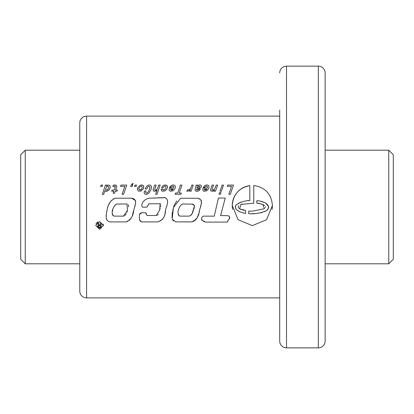 <?xml version="1.0" encoding="UTF-8"?>
<svg xmlns="http://www.w3.org/2000/svg" width="414" height="414" viewBox="0 0 414 414"><rect width="100%" height="100%" fill="white"/><g stroke="black" fill="none" stroke-linecap="round" stroke-linejoin="round"><path stroke-width="0.62" d="M25.244 263.801L20.7 259.257L20.7 154.743L25.244 150.199L25.244 263.801L79.773 263.801M325.14 263.801L388.756 263.801L388.756 150.199L325.14 150.199M25.244 150.199L79.773 150.199M388.756 263.801L393.3 259.257L393.3 154.743L388.756 150.199M86.588 116.122L86.588 297.878A6.815 6.815 0 0 1 79.773 291.063L79.773 122.937A6.815 6.815 0 0 1 86.588 116.122L279.704 116.122M286.519 347.863L286.519 66.136L318.325 66.136A6.815 6.815 0 0 1 325.14 72.957L325.14 341.043A6.815 6.815 0 0 1 318.325 347.863L286.519 347.863A6.815 6.815 0 0 1 279.704 341.043L279.704 110.072M279.704 303.928L279.704 341.043M286.519 66.136A6.815 6.815 0 0 0 279.704 72.957M95.706 225.464L99.562 229.325L103.428 225.464L99.572 221.599L95.706 225.464M249.823 185.612A20.084 20.084 0 0 0 232.259 205.541L238.138 219.736L252.338 225.62L266.544 219.736L272.422 205.541C271.429 193.99 265.203 187.309 253.756 185.503L253.756 203.227L240.855 204.418L239.618 208.91L245.611 210.447L245.611 213.401C241.75 212.646 233.413 210.69 235.918 205.184C240.001 202.161 244.638 200.619 249.823 200.562L249.823 185.612C238.981 187.847 233.129 194.487 232.259 205.541A20.084 20.084 0 0 0 232.642 209.453M272.039 209.453A20.084 20.084 0 0 0 272.422 205.541M279.704 273.939L279.704 140.061M227.276 186.357L231.545 186.357L228.818 194.316L230.319 194.316L233.532 185.074L227.752 185.074L227.276 186.357M223.488 185.074L222.142 185.074L220.01 191.216L221.397 191.216L223.488 185.074M220.921 192.598L219.534 192.598L219.001 194.259L220.388 194.259L220.921 192.598M213.552 190.942L214.462 190.15L214.131 191.216L215.471 191.216L217.604 185.074L216.222 185.074L214.706 188.908L212.744 190.207L212.097 189.876L212.154 189.022L213.495 185.074L212.097 185.074L210.654 189.343L210.71 190.74L212.051 191.315L213.552 190.942M206.431 190.942L207.973 189.7L209.039 187.335L208.796 185.808L207.787 185.089L206.488 184.975L204.832 185.55L203.346 187.309L204.785 187.309L205.535 186.398L206.762 186.212L207.455 186.616L207.398 188.003L203.186 188.003L202.87 189.151L203.015 190.58L203.807 191.185L206.431 190.942M198.115 191.144L199.196 190.58L200.247 189.182L198.803 189.182L198.156 189.917L197.307 190.093L196.5 189.829L196.5 189.296L199.641 188.417L200.966 187.495L201.458 186.114L200.707 185.13L199.455 184.975L197.68 185.808L197.623 185.074L196.179 185.074L195.03 190.047L195.951 191.201L198.115 191.144M188.975 190.901L190.254 189.715L189.767 191.216L191.108 191.216L193.24 185.074L191.858 185.074L190.792 188.173L189.881 189.167L189.074 189.69L187.371 189.876L186.885 191.315L188.975 190.901M177.72 193.033L175.588 193.033L175.153 194.316L180.866 194.316L181.296 193.033L179.221 193.033L181.943 185.074L180.447 185.074L177.72 193.033M172.731 190.942L174.289 189.7L175.153 188.173L175.355 186.502L175.096 185.808L174.103 185.089L172.804 184.975L171.148 185.55L169.647 187.309L171.091 187.309L171.841 186.398L173.078 186.212L173.771 186.616L173.714 188.003L169.492 188.003L169.171 189.151L169.331 190.58L170.107 191.185L172.731 190.942M164.819 190.957L166.433 189.69L167.297 188.173L167.473 186.486L166.262 185.105L163.923 185.26L162.526 186.196L161.631 187.682L163.075 187.682L164.115 186.388L165.15 186.196L165.859 186.616L165.786 188.23L164.415 189.902L162.873 189.876L162.816 188.965L161.289 189.069L161.476 190.683L162.298 191.201L164.819 190.957M157.294 188.908L156.052 190.005L155.333 190.207L154.686 189.876L156.083 185.074L154.686 185.074L153.242 189.343L153.299 190.74L153.734 191.144L155.348 191.242L157.051 190.15L155.648 194.316L156.989 194.316L160.192 185.074L158.805 185.074L157.294 188.908M147.363 194.171L149.382 192.598L151.053 189.4L151.457 186.647L150.893 185.519L150.215 185.105L148.616 185.048L146.96 185.938L145.128 188.924L146.685 188.924L148.171 186.502L149.335 186.326L149.827 186.931L149.739 188.391L148.802 191.071L147.26 192.945L146.266 193.121L145.718 192.598L145.976 190.838L144.45 191.087L144.16 192.872L144.579 193.809L146.09 194.43L147.363 194.171M141.133 190.911L143.223 188.965L143.756 186.517L142.545 185.105L140.036 185.332L137.945 187.351L137.412 189.715L138.623 191.185L141.133 190.911L140.341 191.216M132.361 183.619L131.078 185.177L130.658 186.46L132.201 186.46L132.677 185.074L132.144 185.074L133.168 183.619L132.361 183.619M120.521 186.357L124.79 186.357L122.063 194.316L123.563 194.316L126.762 185.074L120.997 185.074L120.521 186.357M116.613 187.092L116.774 186.228L116.008 185.13L113.296 185.275L112.882 186.559L115.33 186.398L114.207 190.093L112.075 190.093L111.697 191.216L113.829 191.216L113.141 193.25L114.538 193.25L115.232 191.216L116.986 191.216L117.364 190.093L115.604 190.093L116.613 187.092M102.299 194.316L103.681 194.316L104.965 190.466L105.384 191.201L106.869 191.315L109.203 189.757L110.269 187.252L109.938 185.607L108.168 184.975L106.564 185.865L106.838 185.074L105.456 185.074L102.299 194.316M220.574 215.622L225.252 198.032L218.416 198.032L214.261 216.155L203.346 216.139C199.703 218.235 202.498 221.464 205.567 222.111L227.436 222.08C227.741 219.746 231.773 217.464 228.119 215.663L220.574 215.622M175.8 221.888L172.141 219.125L173.466 207.517L180.582 198.259L197.1 198.259C203.983 198.689 200.712 206.234 199.465 210.364C199.072 216.16 196.422 220.005 191.527 221.888L175.8 221.888M142.312 207.166C140.051 202.782 146.287 197.685 150.665 198.161L165.238 197.701C170.17 200.536 165.885 206.767 165.45 210.964C165.258 216.605 162.697 220.253 157.755 221.909L141.469 221.909L139.44 219.705L139.409 214.323L141.924 212.734L145.552 212.734L146.97 215.492L156.275 215.492L159.633 210.126L160.12 203.755L148.962 203.755L146.861 207.166L142.312 207.166C140.041 202.762 146.339 197.633 150.784 198.156L164.819 197.566C170.609 200.314 165.543 207.492 165.181 212.066C164.875 217.298 162.402 220.579 157.755 221.909M126.135 221.904L109.829 221.904C104.261 220.383 106.543 213.567 107.21 209.463C107.919 204.257 110.554 200.5 115.102 198.197L131.673 198.197C138.281 199.16 134.7 206.27 133.701 210.364C133.292 215.927 130.772 219.777 126.135 221.904L127.864 221.293M102.139 186.46L100.581 186.46L101.073 185.074L102.615 185.074L102.139 186.46M136.113 186.46L134.571 186.46L135.047 185.074L136.604 185.074L136.113 186.46M86.588 297.878L279.704 297.878M100.364 222.939L100.364 225.112L99.448 225.112L98.175 222.939L97.331 222.939L98.672 225.206L97.523 226.267L97.663 227.234L98.299 227.778L101.176 227.969L101.176 222.939L100.364 222.939M100.364 225.677L100.364 227.41L98.439 226.991L98.542 225.94L100.364 225.677M279.704 192.003L279.704 221.997M244.058 210.291L242.532 209.996M241.046 209.546L240.332 209.241M240.311 209.236L239.618 208.91M239.033 208.377L238.469 207.823M238.319 207.414L238.278 206.488M238.34 206.265L238.811 205.629M241.657 204.149L242.413 203.952M257.539 203.114L259.795 203.502M261.265 203.9L264.722 205.422M265.436 206.715L265.374 207.461M257.938 200.873L256.778 200.774L256.778 203.067L262.724 204.356L264.489 208.672L252.825 211.093L248.721 211.135L252.825 211.093M256.778 200.774C261.751 200.516 272.914 204.625 266.544 210.586C260.898 213.163 254.957 214.204 248.721 213.696L248.721 211.135M252.167 213.702L253.917 213.629M257.855 213.22L259.847 212.962M261.203 212.77L262.331 212.47M264.505 211.642L266.047 210.876M267.014 210.265L267.423 209.862M267.832 209.422L268.324 208.351M268.541 207.792L268.624 207.072M268.567 206.612L265.752 203.093M263.599 202.198L261.363 201.54M245.611 213.401L243.774 213.106M240.705 212.066L239.442 211.513M238.562 211.099L236.989 210.089M235.944 209.148L235.349 207.838M235.24 206.907L235.406 205.981M235.923 205.178L236.596 204.5M238.262 203.362L238.956 202.979M239.929 202.575L240.606 202.322M240.705 202.286L242.495 201.789M247.939 200.764L249.823 200.562M201.815 217.723L201.685 218.168M201.623 218.815L201.675 219.912M202.037 220.331L202.508 220.646M203.01 220.89L204.599 221.474M214.261 216.155L211.285 216.149M227.436 222.08L228.109 220.295M228.725 219.508L229.687 218.406M229.791 217.935L229.687 217.2M229.553 216.998L228.89 216.274M228.657 216.036L228.119 215.663M181.109 204.971L182.631 203.973L192.955 204.169M190.994 215.223L189.312 216.129L179.899 216.129L179.169 215.787M179.086 215.735L178.077 214.281M179.899 216.129C175.976 213.484 178.936 205.97 182.631 203.973M197.985 198.409L199.714 199.15M200.174 199.398L200.966 200.034M201.157 200.314L201.463 201.199M201.525 202.13L201.489 202.777M201.452 203.067L200.749 205.815M200.738 205.856L200.65 206.234M200.474 206.721L200.371 207.067M199.988 208.547L199.745 209.453M199.481 210.307L199.036 212.17M198.503 214.012L197.98 215.751M197.954 215.823L197.24 217.547M197.23 217.567L196.283 219.146M196.252 219.182L194.942 220.465M194.166 221.014L193.343 221.433M192.443 221.749L191.527 221.888M173.668 220.91L172.783 220.129M172.027 217.64L172.224 213.308M172.229 213.241L172.421 211.896M172.762 210.405L173.088 209.008M173.466 207.517L174.159 205.385M174.444 204.713L176.804 200.899M193.467 204.433L193.778 204.635M194.404 205.38L194.456 205.851M194.368 206.332L194.099 207.191M194.031 207.388L192.122 213.665M191.656 214.519L191.009 215.208M192.029 203.973C194.596 204.997 195.02 207.016 193.297 210.027C193.007 212.874 191.677 214.907 189.312 216.129M140.807 221.542L139.741 220.424M139.544 220.015L139.44 219.705M139.57 213.971L140.455 213.236M140.47 213.226L140.791 213.044M141.169 212.92L141.924 212.734M145.552 212.734L145.909 212.936M146.152 213.272L146.359 214.069M146.365 214.095L146.97 215.492M156.275 215.492L157.108 215.363M157.863 214.928L158.36 214.24M159.633 210.126L160.171 208.48M160.575 206.793L160.761 205.815M160.813 204.231L160.513 203.931M148.962 203.755L147.57 206.177M116.903 204.004L127.005 204.004L127.455 210.447L123.413 216.129L114.067 216.129C110.088 213.691 113.162 205.618 116.903 204.004L116.096 204.34M113.208 215.772L112.189 214.317M112.427 211.533L112.805 209.722M113.705 207.083L114.16 206.286M114.807 205.391L115.32 204.878M131.673 198.197L135.43 200.547M135.45 200.593L135.72 201.427M135.637 203.248L134.69 206.648M133.624 210.648L133.261 211.958M133.21 212.149L132.775 213.914M132.759 213.986L132.283 215.668M131.538 217.371L130.622 218.985M130.053 219.694L129.365 220.32M106.931 219.943L106.46 219.249M106.32 218.773L106.294 218.437M106.294 216.289L106.326 215.311M106.522 212.967L106.812 211.264M107.164 209.686L107.293 209.075M107.593 207.678L108.147 205.991M108.841 204.412L110.279 201.887M110.528 201.551L110.761 201.276M111.392 200.645L112.07 199.988M113.498 198.823L114.14 198.492M128.185 204.749L128.464 205.096M128.578 205.525L128.475 206.891M127.455 210.441L126.953 212.196M126.244 213.934L125.08 215.347M124.309 215.865L123.869 216.041M98.646 225.211L97.745 225.733L97.507 226.649M103.428 225.464A3.861 3.861 0 0 0 103.143 224M98.082 221.899A3.861 3.861 0 0 0 95.996 224M99.495 227.41L99.065 227.364M99.034 227.358L98.599 227.177M98.589 227.167L98.32 226.53M98.527 225.956L98.837 225.775M106.248 191.371L106.869 191.315M106.683 186.673L107.806 186.186L108.711 186.673L108.556 188.173L107.273 189.933L106.279 190.135L105.57 189.11L106.75 186.626M105.658 189.617L105.57 189.11M107.692 189.617L107.273 189.933M115.33 186.398L115.273 187.05M114.957 184.96L114.104 185.017M137.603 188.173L137.412 188.882M141.65 184.96L140.843 185.058M143.467 185.808L143.223 185.519M143.772 187.351L143.756 186.517M140.051 186.673L141.464 186.212L142.287 187.206L141.681 189.022L139.896 190.093L138.887 189.11L139.073 188.075L140.051 186.673M139.042 189.617L138.887 189.11M141.117 189.617L139.86 190.088M144.191 192.065L144.16 192.872M147.26 192.945L146.509 193.147M149.407 189.498L149.18 190.161M149.868 187.537L149.739 188.391M150.215 185.105L148.616 185.048M151.483 187.407L151.265 186.026M153.242 189.343L153.128 189.974M156.052 190.005L155.333 190.207M162.298 191.201L162.666 191.247M161.315 188.965L161.201 189.974M164.85 189.659L163.608 190.093L162.8 189.819M166.262 185.105L164.731 185.017M167.199 185.808L166.951 185.519M167.484 187.325L167.473 186.486M169.171 189.151L169.145 189.974M174.103 185.089L172.804 184.975M175.096 185.808L174.796 185.477M170.775 189.876L170.615 189.126L173.28 189.126L171.52 190.15L170.775 189.876L170.615 189.126L173.135 189.312M172.488 189.876L171.52 190.15M188.282 189.902L187.371 189.876M190.792 188.173L190.518 188.505M195.17 189.182L195.03 190.047M196.241 185.767L196.122 186.357M197.737 185.436L197.623 185.074M198.591 185.177L198.301 185.291M199.812 184.96L199.455 184.975M198.006 188.81L198.373 188.748M198.213 189.876L197.307 190.093M198.27 186.398L199.812 186.357L199.496 187.366L196.929 188.059L197.188 187.206L198.27 186.398M198.43 187.682L196.929 188.059M203.807 191.185L204.174 191.237M202.87 189.151L202.829 189.974M207.787 185.089L206.772 184.96M208.796 185.808L208.49 185.477M204.454 189.876L204.299 189.126L206.979 189.126L205.204 190.15L204.454 189.876L204.299 189.126L206.819 189.312M206.172 189.876L205.204 190.15M210.654 189.343L210.54 189.974M213.464 190.005L212.744 190.207M318.325 347.863L318.325 66.136"/></g></svg>
